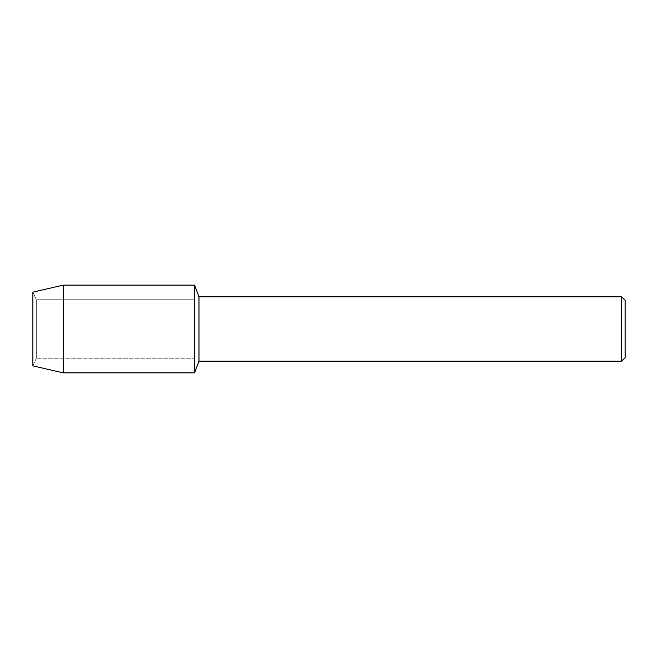 <?xml version="1.0" encoding="UTF-8"?>
<svg xmlns="http://www.w3.org/2000/svg" width="658" height="658" viewBox="0 0 658 658"><rect width="100%" height="100%" fill="white"/><g stroke="black" fill="none" stroke-linecap="round" stroke-linejoin="round"><path stroke-width="0.49" stroke-dasharray="3.29 2.47" d="M36.289 358.256L32.9 365.864L32.9 292.136L36.289 299.744L194.595 299.744L194.595 358.256L36.289 358.256L36.289 299.744L36.289 358.256L32.9 365.864L32.9 292.136L36.289 299.744L36.289 358.256L36.289 299.744L194.595 299.744L194.595 358.256L194.595 299.744L194.595 358.256L36.289 358.256M625.1 300.319L625.1 357.681M621.645 296.865L621.645 361.135M198.987 296.865L198.987 361.135M194.595 285.12L194.595 372.88L194.595 285.12M63.308 285.12L63.308 372.88"/><path stroke-width="0.99" d="M32.9 365.864L32.9 292.136L63.308 285.12L194.595 285.12L198.987 296.865L621.645 296.865L625.1 300.319L625.1 357.681L621.645 361.135L198.987 361.135L194.595 372.88L194.595 285.12L194.595 372.88L63.308 372.88L32.9 365.864L32.9 292.136M198.987 361.135L198.987 296.865M621.645 361.135L621.645 296.865M63.308 372.88L63.308 285.12"/></g></svg>
